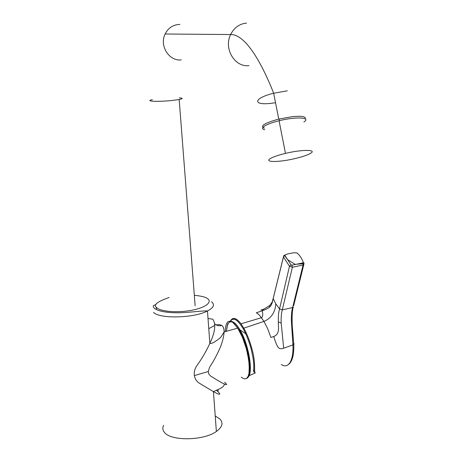 <?xml version="1.0" encoding="UTF-8"?>
<svg xmlns="http://www.w3.org/2000/svg" width="462" height="462" viewBox="0 0 462 462"><rect width="100%" height="100%" fill="white"/><g stroke="black" fill="none" stroke-linecap="round" stroke-linejoin="round"><path stroke-width="0.69" d="M264.437 128.13C259.563 126.12 264.328 123.106 278.742 119.086L292.411 116.643C301.946 115.789 306.208 116.54 305.191 118.89M310.146 153.563C306.595 155.451 300.929 157.265 293.162 158.992C277.789 162.445 263.854 162.301 270.38 158.53C273.285 156.837 278.315 155.122 285.47 153.396C302.437 149.272 317.96 149.526 310.146 153.563M303.886 121.945C311.579 117.394 295.963 116.459 279.065 120.755C271.939 122.551 266.949 124.411 264.097 126.334C261.896 127.98 262.116 129.112 264.761 129.741M287.768 253.927L293.792 252.731L297.049 252.974C299.699 255.215 301.778 258.333 303.286 262.318L302.991 262.89L291.897 265.176L291.06 264.882L284.875 255.405L285.181 254.897L287.768 253.927M253.881 371.91L253.424 370.149L254.597 370.963L254.897 372.395L254.06 372.239L253.725 370.68C254.071 364.062 253.638 359.679 251.224 349.33C249.959 343.849 245.842 332.981 243.191 328.748C237.624 319.542 233.391 317.024 230.486 321.211M232.236 318.907C234.511 317.51 237.433 319.144 241.008 323.822L243.792 328.159C247.072 333.911 249.878 341.147 252.2 349.873C253.996 356.087 254.793 363.115 254.597 370.963M303.73 264.449L304.06 263.121L303.771 264.686L303.078 265.009L292.371 267.232L289.483 266.245L279.55 308.934L282.294 309.875C281.364 312.982 280.994 317.394 281.191 323.117L283.685 348.192C279.071 349.439 277.864 349.549 273.735 336.607L273.706 336.527C280.636 333.991 277.899 325.577 278.378 321.864C278.159 316.591 278.551 312.283 279.55 308.934L275.802 303.84C275.202 312.352 271.263 318.208 263.993 321.408L267.683 328.742L270.899 337.462L273.706 336.527M281.3 364.472C288.779 369.617 293.722 359.592 292.925 344.871L291.36 320.715C291.326 314.68 291.753 310.279 292.637 307.525L282.288 309.881L292.371 267.232L291.897 265.176M283.685 348.192L293.78 344.617L294.121 343.786M243.191 328.748L243.792 328.159L263.993 321.408L259.713 315.5C258.795 314.853 260.522 315.621 256.341 312.757L262.197 310.799C265.575 309.615 268.012 308.414 269.496 307.184C271.223 305.85 272.453 302.974 273.181 298.556L275.802 303.84M291.06 264.882L289.483 266.245L283.46 256.976L273.181 298.556M287.67 259.725L284.627 255.503L283.46 256.976L283.737 255.636L284.875 255.405M284.344 255.267L285.181 254.897M247.424 377.535C255.469 373.527 244.502 329.181 233.801 322.568M227.708 323.804L226.403 331.306M224.682 382.23C230.619 387.757 221.789 383.119 210.522 375.97L208.882 374.139L208.287 371.517L194.363 375.583C193.884 372.066 194.768 368.705 197.003 365.5C202.183 358.212 206.468 350.837 209.863 343.376L209.863 343.376C215.177 332.005 216.141 323.949 212.751 319.202L208.021 318.462M211.486 301.761C215.067 304.614 213.727 307.686 207.467 310.984L209.863 343.376C211.348 344.046 214.928 342.105 220.599 337.543L224.11 331.964C223.747 337.306 222.222 343 219.531 349.047C216.603 355.578 213.282 361.659 209.563 367.296L208.287 371.517M214.836 323.85C216.782 325.646 219.127 326.189 221.864 325.485C223.354 326.64 224.105 328.794 224.11 331.959L237.705 328.124L242.365 337.185L246.252 348.313L247.696 354.1L249.289 364.94L248.995 373.365L248.158 376.253L246.904 378.112L245.287 378.88L243.382 378.545L241.256 377.148L243.382 378.545L245.287 378.88L246.904 378.112L248.158 376.253L248.995 373.365L249.382 369.542L248.718 359.713L246.246 348.302L242.365 337.173L237.705 328.124L232.773 322.355L237.705 328.124C248.4 342.844 253.915 376.588 246.408 378.482M221.864 325.485L219.363 324.543L216.199 324.89M214.899 325.312L208.772 328.661M216.343 390.165L218.006 391.678C221.333 395.143 219.808 395.131 213.427 391.649L199.18 383.102C196.558 381.358 194.952 378.852 194.363 375.583M163.658 425.288C162.387 427.708 162.589 429.995 164.276 432.161C170.282 441.262 203.655 440.869 216.372 431.462L213.427 391.649L218.283 389.426C219.242 388.889 224.151 387.22 224.399 384.026M218.006 391.678L218.145 389.483M216.372 431.462C222.326 427.148 223.533 423.019 219.993 419.074L215.223 415.962M179.343 97.852C183.143 98.158 183.091 98.712 179.181 99.526L171.142 100.583C157.392 101.952 144.127 101.247 152.356 99.665M181.295 59.916C169.138 61.44 159.124 45.692 165.125 33.997C168.047 28.251 172.54 25.075 178.603 24.48L179.897 24.451M275.531 102.743L270.813 103.355C252.339 105.515 253.453 98.181 273.666 93.232L287.318 90.823M249.006 65.639C234.835 67.516 223.412 48.631 230.636 34.546C234.165 27.628 239.466 23.816 246.552 23.1M229.758 321.743C232.49 320.397 235.897 323.1 239.974 329.851L240.315 330.446C249.37 345.761 253.684 375.08 247.43 377.523M232.888 322.326C228.996 320.628 226.894 323.602 226.582 331.254M287.705 364.997C292.065 362.537 294.086 355.746 293.78 344.617L292.538 329.187C291.695 321.009 292.059 309.933 293.306 307.161L292.637 307.525L303.078 265.009L302.991 262.89M303.771 264.68L293.653 305.728M304.06 263.121L303.286 262.318M278.378 321.864L281.191 323.117M269.496 307.184L269.704 305.509L263.092 309.563L262.197 310.799M263.646 309.165L260.955 310.019M232.773 322.355L232.773 322.355C228.02 319.386 225.52 322.476 225.271 331.629M155.913 304.833C152.599 305.226 152.321 306.549 155.07 308.795C159.425 311.509 167.429 312.838 179.077 312.786C189.206 312.572 203.488 310.545 207.467 310.984C194.098 318.168 159.5 319.028 153.54 312.393M194.329 295.282C201.692 296.067 206.087 297.199 207.519 298.671C211.151 300.531 210.112 306.595 191.482 310.349C172.187 313.652 158.535 310.164 157.063 307.842C152.679 305.301 156.699 301.848 169.121 297.493M179.181 99.526L195.143 305.815M165.125 33.997L230.636 34.546C244.052 34.067 259.939 58.431 273.666 93.232L278.742 119.086M285.47 153.396L279.065 120.755M279.187 118.977L279.51 120.646M245.732 333.737L239.974 329.851C232.669 318.988 228.245 318.751 226.698 329.146M248.966 375.773L255.284 372.955M241.043 323.874C236.261 317.752 232.681 316.857 230.295 321.177M303.771 264.686L303.234 263.721L295.074 264.351L287.612 259.632M261.521 317.7L261.873 317.44C263.219 316.043 262.745 312.682 262.145 310.816M241.008 323.822L261.527 317.677M273.169 298.533C271.829 302.616 273.544 300.381 269.698 305.509M273.481 297.21L283.425 256.901M156.295 308.067L156.427 309.575"/></g></svg>
